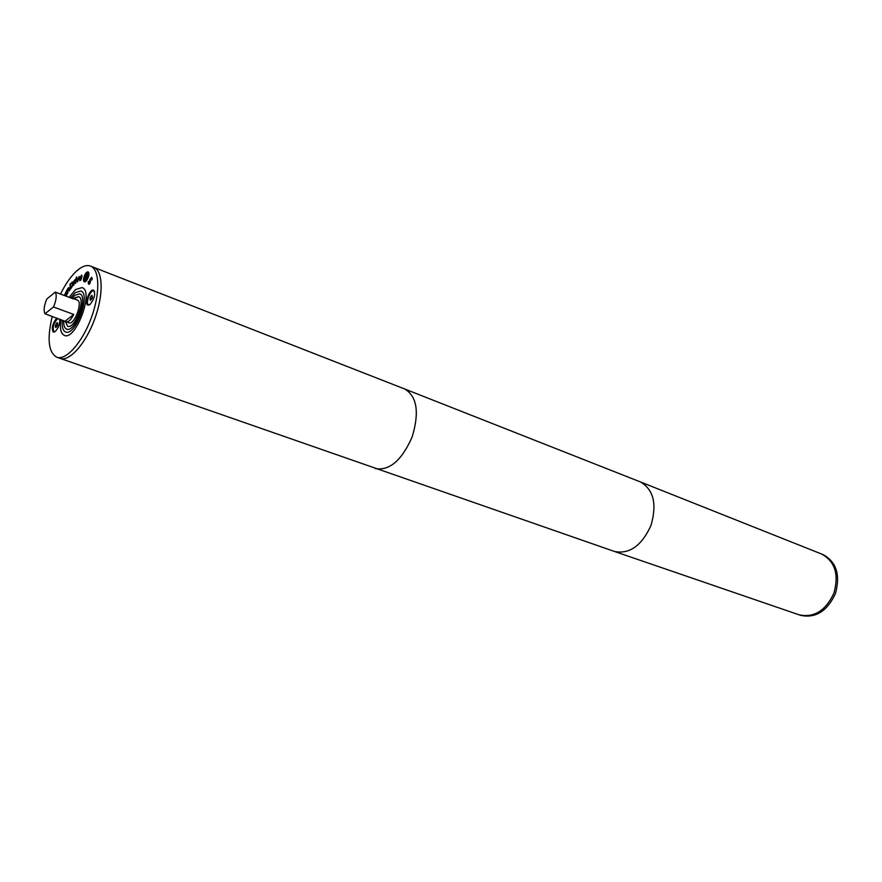 <?xml version="1.0" encoding="UTF-8"?>
<svg xmlns="http://www.w3.org/2000/svg" width="882" height="882" viewBox="0 0 882 882"><rect width="100%" height="100%" fill="white"/><g stroke="black" fill="none" stroke-linecap="round" stroke-linejoin="round"><path stroke-width="1.32" d="M799.533 614.974L800.58 615.338C815.519 618.503 827.118 611.292 835.397 593.696C840.579 574.965 836.467 561.933 823.06 554.602L822.035 554.205M93.492 267.257L93.801 267.367C103.128 270.719 103.723 294.897 94.572 319.394C85.554 343.947 69.358 361.918 60.108 358.379L59.8 358.268M93.812 267.389C103.128 270.752 103.712 294.919 94.572 319.394C85.565 343.925 69.38 361.885 60.13 358.379L58.532 357.596M821.66 554.05C835.022 561.404 839.102 574.436 833.92 593.156C825.662 610.741 814.075 617.962 799.147 614.842C814.075 617.962 825.662 610.741 833.92 593.156C839.102 574.436 835.022 561.404 821.66 554.05L640.31 481.892C653.595 489.51 657.156 504.019 651.004 525.429C641.732 545.682 629.572 554.37 614.534 551.493L60.108 358.379C69.369 361.885 85.554 343.925 94.561 319.394C103.701 294.908 103.117 270.741 93.801 267.378L404.849 389.05C417.087 396.536 419.523 412.522 412.137 436.976C401.806 460.36 389.557 470.9 375.39 468.607M799.092 614.809C814.031 617.984 825.64 610.763 833.92 593.156C839.102 574.391 835 561.36 821.594 554.028M73.471 298.943L55.29 292.107L46.834 298.976C44.012 305.668 43.405 310.596 45.004 313.76L53.482 306.969C56.349 300.178 56.944 295.216 55.29 292.107M53.482 306.969L73.735 314.444C71.034 319.791 68.498 322.261 66.117 321.831L45.004 313.76M66.117 321.831L68.895 322.834C74.353 325.491 83.195 301.6 77.329 300.067L74.562 299.02M74.639 297.84L73.449 298.932L78.619 296.65L74.639 297.829M65.202 321.147L67.649 326.263C74.738 329.714 86.238 298.656 78.619 296.65C86.249 298.645 74.738 329.725 67.649 326.274L65.202 321.136M63.713 320.574C63.526 325.337 64.496 328.192 66.624 329.107C75.069 333.22 88.773 296.209 79.689 293.827L74.937 295.25L71.949 298.37M62.368 320.089C61.74 326.726 62.82 330.695 65.599 331.974C75.4 336.737 91.309 293.75 80.78 290.994L75.235 292.648L70.615 297.862M75.598 289.539L69.116 297.3L75.598 289.528L82.081 287.587L75.598 289.528M60.869 319.538C59.656 328.391 60.825 333.683 64.386 335.403C75.797 340.959 94.374 290.806 82.081 287.587C94.385 290.795 75.797 340.981 64.375 335.414C60.814 333.694 59.645 328.402 60.858 319.538M65.786 296.054L65.963 293.904L65.114 295.801M52.236 316.395C46.911 338.864 48.433 352.469 56.779 357.221C66.007 360.716 82.169 342.712 91.199 318.148C100.35 293.629 99.809 269.44 90.526 266.088C86.91 264.765 82.688 266.055 77.848 269.958C71.618 275.195 65.841 283.232 60.505 294.07M65.18 321.114L73.735 314.444M71.905 282.725L70.549 284.07L70.781 288.072L72.148 286.011L72.556 283.717L71.905 282.725M81.508 276.154L80.075 277.687L81.938 276.32M87.373 275.239L86.568 274.589L85.995 276.11L87.715 275.382M89.942 304.555L87.902 305.139C83.966 304.058 89.876 288.337 93.536 290.134C95.719 293.971 94.528 298.778 89.942 304.555M59.711 319.119C59.954 323.915 58.433 328.071 55.158 331.599L53.317 332.139C51.244 328.391 52.413 323.694 56.812 318.06M79.06 276.518L77.373 282.042L77.12 277.863L77.759 280.774L79.391 276.65M76.447 278.469L75.543 283.497L76.447 278.469M69.193 288.16L69.667 290.244L69.215 290.928L68.553 288.513L68.09 288.91L67.583 293.43L66.856 290.233L68.09 288.227L68.873 287.609L69.193 288.16M64.177 295.448L65.963 292.471L66.977 294.456L66.084 296.165M64.816 295.69L65.643 293.342L64.353 295.514M72.192 281.832L73.063 283.1L72.445 286.209L70.34 289.274L70.031 284.081L71.828 282.758M75.378 279.418L73.713 285.261L73.912 280.862L75.378 279.418M76.635 276.871L76.039 278.128L76.635 276.871M80.714 280.222L79.689 280.63L79.512 278.469L81.684 275.206L81.695 277.598L79.931 278.348L80.041 279.859L81.376 278.833L80.714 280.222M88.145 277.61C86.866 280.685 85.587 282.108 84.308 281.876L84.308 281.876C83.195 281.182 83.173 279.263 84.264 276.143C85.521 273.089 86.8 271.667 88.101 271.888L88.112 271.888C89.214 272.582 89.225 274.489 88.145 277.61L87.803 272.67L84.562 276.253L84.595 281.093L87.836 277.488M89.115 284.28L88.112 282.339L88.685 281.314L88.751 283.199L89.688 282.935L89.92 279.561L91.651 277.268L92.224 279.021L91.673 280.002L91.574 278.348L90.703 278.613L89.986 283.276L89.115 284.28M86.105 280.035L86.083 277.036L84.396 279.385L86.568 273.685L87.803 274.875L86.458 277.135L86.105 280.035M89.016 284.313L88.674 282.957M92.224 278.822L91.64 278.37M91.188 278.106L91.893 277.488M90.537 281.579L90.405 280.211M89.876 280.674L90.438 280.884M86.822 274.677L87.583 274.07M85.94 276.981L86.238 276.209M85.995 276.11L86.645 276.353M86.568 273.685L87.12 273.894M84.595 281.942L84.011 280.388M86.91 272.792L88.376 272.042M85.146 281.303L86.05 281.171M88.95 273.585L87.825 272.681M80.008 280.63L79.887 279.726M81.265 275.923L81.894 275.438M80.075 277.687L81.728 277.433M73.912 280.862L74.573 281.137M73.074 283.596L72.445 282.935M65.687 293.353L66.205 292.758M66.812 294.775L65.963 293.904M65.808 293.574L66.359 293.783M69.59 290.354L68.553 288.513L69.105 287.885M67.958 292.868L67.517 290.266M66.856 290.233L67.407 290.432M77.87 281.468L77.825 280.796M57.837 318.435C53.438 323.275 52.181 327.718 54.078 331.775L54.971 331.742M55.467 325.083L57.253 322.569L57.584 324.984L56.757 326.737L55.787 327.487L55.257 326.803L55.467 325.083L57.231 325.712M56.283 323.33L57.716 323.848M55.257 326.803L56.216 327.145M94.617 291.633L93.878 290.928C90.493 289.263 85.036 303.772 88.674 304.775L89.688 304.731M92.004 295.316L92.401 297.752L90.515 300.365L90.129 297.929L92.004 295.316M90.978 296.12L92.511 296.705M90.129 297.929L91.982 298.634M89.931 299.693L90.912 300.056M65.654 292.592L66.889 290.332M404.849 389.05L640.31 481.892M88.376 283.938L88.928 284.158M91.574 278.348L92.136 278.558M81.298 275.25L81.85 275.46M65.621 292.57L66.172 292.78M799.147 614.842L614.534 551.493M93.801 267.378L90.526 266.088M60.108 358.368L56.779 357.221M89.556 283.706L89.005 283.486M91.915 278.326L91.364 278.106M87.814 272.67L88.365 272.891M81.364 275.934L81.916 276.143M66.194 293.552L65.643 293.342M94.462 291.148L93.878 290.928M89.247 304.985L88.674 304.775"/></g></svg>
